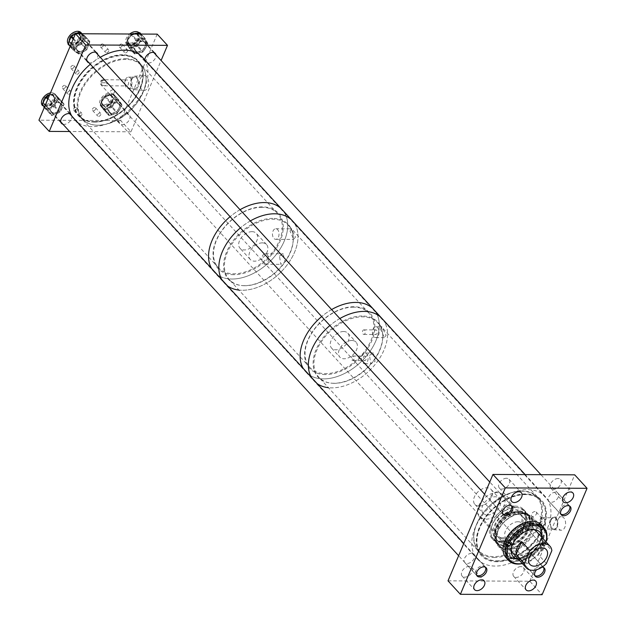 <?xml version="1.0" encoding="UTF-8"?>
<svg xmlns="http://www.w3.org/2000/svg" width="626" height="626" viewBox="0 0 626 626"><rect width="100%" height="100%" fill="white"/><g stroke="black" fill="none" stroke-linecap="round" stroke-linejoin="round"><path stroke-width="0.47" stroke-dasharray="3.13 2.35" d="M557.93 519.674A6.769 4.202 90.3 0 1 561.256 516.7A6.769 4.202 90.3 0 1 565.082 520.175A6.769 4.202 90.3 0 1 564.871 527.248A6.769 4.202 90.3 0 1 561.193 530.222A6.769 4.202 90.3 0 1 557.633 526.497A6.769 4.202 90.3 0 1 557.93 519.674M550.677 519.916A6.26 3.889 90.3 0 1 553.76 517.162A6.26 3.889 90.3 0 1 557.304 520.378A6.26 3.889 90.3 0 1 557.109 526.928A6.26 3.889 90.3 0 1 553.705 529.682A6.26 3.889 90.3 0 1 550.41 526.239A6.26 3.889 90.3 0 1 550.677 519.916M521.575 491.183A39.477 25.689 -42.5 0 1 538.689 524.048A39.477 25.689 -42.5 0 1 493.937 556.616A39.477 25.689 -42.5 0 1 477.888 521.419A39.477 25.689 -42.5 0 1 507.858 493.93A39.477 25.689 -42.5 0 1 521.575 491.183M494.039 557.508A40.119 26.104 137.5 0 0 533.822 534.432A40.119 26.104 137.5 0 0 537.656 497.146A40.119 26.104 137.5 0 0 522.131 491.011A40.119 26.104 137.5 0 0 508.195 493.804A40.119 26.104 137.5 0 0 477.732 521.74A40.119 26.104 137.5 0 0 478.514 551.373A40.119 26.104 137.5 0 0 494.039 557.508M520.816 566.608A6.518 4.241 137.5 0 0 514.353 570.356A6.518 4.241 137.5 0 0 513.735 576.413A6.518 4.241 137.5 0 0 516.254 577.407A6.518 4.241 137.5 0 0 522.718 573.659A6.518 4.241 137.5 0 0 523.336 567.602A6.518 4.241 137.5 0 0 520.816 566.608M469.257 566.358A6.518 4.241 137.5 0 0 462.794 570.106A6.518 4.241 137.5 0 0 462.176 576.163A6.518 4.241 137.5 0 0 464.695 577.156A6.518 4.241 137.5 0 0 471.159 573.408A6.518 4.241 137.5 0 0 471.777 567.352A6.518 4.241 137.5 0 0 469.257 566.358M555.559 492.177A6.096 3.967 137.5 0 0 549.511 495.682A6.096 3.967 137.5 0 0 548.932 501.356A6.096 3.967 137.5 0 0 551.287 502.287A6.096 3.967 137.5 0 0 557.336 498.781A6.096 3.967 137.5 0 0 557.915 493.108A6.096 3.967 137.5 0 0 555.559 492.177M558.032 478.514A6.518 4.241 137.5 0 0 551.569 482.263A6.518 4.241 137.5 0 0 550.943 488.319A6.518 4.241 137.5 0 0 553.47 489.313A6.518 4.241 137.5 0 0 559.926 485.565A6.518 4.241 137.5 0 0 560.552 479.508A6.518 4.241 137.5 0 0 558.032 478.514M497.412 491.895A6.096 3.967 137.5 0 0 491.363 495.409A6.096 3.967 137.5 0 0 490.784 501.074A6.096 3.967 137.5 0 0 493.139 502.005A6.096 3.967 137.5 0 0 499.188 498.499A6.096 3.967 137.5 0 0 499.767 492.826A6.096 3.967 137.5 0 0 497.412 491.895M506.473 478.264A6.518 4.241 137.5 0 0 500.01 482.012A6.518 4.241 137.5 0 0 499.384 488.069A6.518 4.241 137.5 0 0 501.911 489.062A6.518 4.241 137.5 0 0 508.367 485.314A6.518 4.241 137.5 0 0 508.993 479.258A6.518 4.241 137.5 0 0 506.473 478.264M471.433 553.384A6.096 3.967 137.5 0 0 465.392 556.897A6.096 3.967 137.5 0 0 464.805 562.563A6.096 3.967 137.5 0 0 467.168 563.494A6.096 3.967 137.5 0 0 473.217 559.988A6.096 3.967 137.5 0 0 473.796 554.315A6.096 3.967 137.5 0 0 471.433 553.384M542.069 567.14A6.096 3.967 137.5 0 0 541.936 567.133A6.096 3.967 137.5 0 0 536.693 569.683M529.58 553.666A6.096 3.967 137.5 0 0 523.539 557.171A6.096 3.967 137.5 0 0 522.953 562.844A6.096 3.967 137.5 0 0 525.316 563.776A6.096 3.967 137.5 0 0 531.364 560.262A6.096 3.967 137.5 0 0 531.943 554.597A6.096 3.967 137.5 0 0 529.58 553.666M531.216 523.555A21.425 13.944 137.5 0 0 509.971 535.872A21.425 13.944 137.5 0 0 507.929 555.786A21.425 13.944 137.5 0 0 516.215 559.057A21.425 13.944 137.5 0 0 537.46 546.733A21.425 13.944 137.5 0 0 539.502 526.826A21.425 13.944 137.5 0 0 531.216 523.555A21.425 13.944 -42.5 0 1 539.502 526.826A21.425 13.944 -42.5 0 1 537.46 546.733A21.425 13.944 -42.5 0 1 516.215 559.057A21.425 13.944 -42.5 0 1 507.929 555.786A21.425 13.944 -42.5 0 1 509.971 535.872A21.425 13.944 -42.5 0 1 531.216 523.555M515.253 506.144A21.425 13.944 137.5 0 0 494.008 518.469A21.425 13.944 137.5 0 0 491.966 538.383A21.425 13.944 137.5 0 0 500.252 541.654A21.425 13.944 137.5 0 0 521.497 529.33A21.425 13.944 137.5 0 0 523.547 509.423A21.425 13.944 137.5 0 0 515.253 506.144M497.318 561.084A40.119 26.104 137.5 0 0 537.1 538.008A40.119 26.104 137.5 0 0 540.927 500.722A40.119 26.104 137.5 0 0 525.41 494.587A40.119 26.104 137.5 0 0 485.62 517.663A40.119 26.104 137.5 0 0 481.793 554.949A40.119 26.104 137.5 0 0 497.318 561.084M538.47 523.093L539.033 523.203L542.006 520.222L542.155 518.492L540.528 518.242A5.642 3.506 90.3 0 1 541.999 517.725A5.642 3.506 90.3 0 1 545.082 520.722A5.642 3.506 90.3 0 1 544.87 526.529A5.642 3.506 90.3 0 1 541.944 529.009A5.642 3.506 90.3 0 1 538.47 523.093L540.95 525.793A3.02 1.964 -42.5 0 1 540.308 525.41A3.02 1.964 -42.5 0 1 540.41 522.898A3.02 1.964 -42.5 0 1 543 520.942L540.528 518.242M535.034 511.536A3.02 1.964 137.5 0 0 532.037 513.273A3.02 1.964 137.5 0 0 531.748 516.074A3.02 1.964 137.5 0 0 532.922 516.536A3.02 1.964 137.5 0 0 535.911 514.799A3.02 1.964 137.5 0 0 536.2 511.998A3.02 1.964 137.5 0 0 535.034 511.536M550.997 520.269A5.642 3.506 90.3 0 1 553.924 517.78A5.642 3.506 90.3 0 1 556.999 520.785A5.642 3.506 90.3 0 1 556.788 526.583A5.642 3.506 90.3 0 1 553.869 529.072A5.642 3.506 90.3 0 1 550.786 526.067A5.642 3.506 90.3 0 1 550.997 520.269M540.95 525.793L543 520.942M448.02 580.834L529.76 581.233L542.116 594.7M529.76 581.233L574.699 474.837M516.724 558.705A19.993 13.013 -42.5 0 1 509.76 555.677A19.993 13.013 -42.5 0 1 511.669 537.092A19.993 13.013 -42.5 0 1 531.497 525.59A19.993 13.013 -42.5 0 1 539.236 528.641A19.993 13.013 -42.5 0 1 541.654 535.84M519.29 560.685A19.993 13.013 -42.5 0 1 511.552 557.633A19.993 13.013 -42.5 0 1 513.461 539.049A19.993 13.013 -42.5 0 1 533.289 527.546A19.993 13.013 -42.5 0 1 541.028 530.605A19.993 13.013 -42.5 0 1 539.119 549.182A19.993 13.013 -42.5 0 1 519.29 560.685M541.85 537.335A18.146 11.808 -42.5 0 1 519.94 559.159A18.146 11.808 -42.5 0 1 518.195 559.026M513.179 556.655A18.146 11.808 -42.5 0 1 512.913 556.381A18.146 11.808 -42.5 0 1 514.65 539.518A18.146 11.808 -42.5 0 1 532.648 529.072A18.146 11.808 -42.5 0 1 539.667 531.85A18.146 11.808 -42.5 0 1 539.917 532.131M542.359 537.898A18.146 11.808 -42.5 0 1 520.449 559.714A18.146 11.808 -42.5 0 1 518.704 559.589M530.707 522.992A21.425 13.944 -42.5 0 1 538.994 526.27A21.425 13.944 -42.5 0 1 536.952 546.177A21.425 13.944 -42.5 0 1 515.707 558.502A21.425 13.944 -42.5 0 1 507.412 555.231A21.425 13.944 -42.5 0 1 509.462 535.316A21.425 13.944 -42.5 0 1 530.707 522.992M530.926 522.46A22.066 14.359 -42.5 0 1 539.463 525.832A22.066 14.359 -42.5 0 1 537.358 546.341A22.066 14.359 -42.5 0 1 515.48 559.034A22.066 14.359 -42.5 0 1 506.943 555.661A22.066 14.359 -42.5 0 1 509.048 535.152A22.066 14.359 -42.5 0 1 530.926 522.46M522.507 513.273A22.066 14.359 -42.5 0 1 531.044 516.646A22.066 14.359 -42.5 0 1 528.939 537.155A22.066 14.359 -42.5 0 1 507.052 549.847A22.066 14.359 -42.5 0 1 498.515 546.475A22.066 14.359 -42.5 0 1 498.085 530.175A22.066 14.359 -42.5 0 1 514.838 514.807A22.066 14.359 -42.5 0 1 522.507 513.273M521.951 513.445A21.425 13.944 -42.5 0 1 531.239 531.286A21.425 13.944 -42.5 0 1 506.95 548.955A21.425 13.944 -42.5 0 1 498.241 529.854A21.425 13.944 -42.5 0 1 514.509 514.94A21.425 13.944 -42.5 0 1 521.951 513.445M521.818 513.758A21.049 13.694 -42.5 0 1 529.964 516.982A21.049 13.694 -42.5 0 1 527.953 536.537A21.049 13.694 -42.5 0 1 507.083 548.642A21.049 13.694 -42.5 0 1 498.938 545.426A21.049 13.694 -42.5 0 1 500.949 525.871A21.049 13.694 -42.5 0 1 521.818 513.758M520.167 511.958A21.049 13.694 -42.5 0 1 528.305 515.175A21.049 13.694 -42.5 0 1 526.302 534.737A21.049 13.694 -42.5 0 1 505.425 546.842A21.049 13.694 -42.5 0 1 497.287 543.626A21.049 13.694 -42.5 0 1 499.29 524.064A21.049 13.694 -42.5 0 1 520.167 511.958M519.862 512.671A20.189 13.138 -42.5 0 1 527.679 515.754A20.189 13.138 -42.5 0 1 525.746 534.518A20.189 13.138 -42.5 0 1 505.73 546.13A20.189 13.138 -42.5 0 1 497.913 543.047A20.189 13.138 -42.5 0 1 499.845 524.283A20.189 13.138 -42.5 0 1 519.862 512.671M519.087 511.825A20.189 13.138 -42.5 0 1 526.904 514.908A20.189 13.138 -42.5 0 1 524.979 533.673A20.189 13.138 -42.5 0 1 504.955 545.285A20.189 13.138 -42.5 0 1 497.138 542.202A20.189 13.138 -42.5 0 1 499.071 523.438A20.189 13.138 -42.5 0 1 519.087 511.825M519.392 511.113A21.049 13.694 -42.5 0 1 527.53 514.329A21.049 13.694 -42.5 0 1 525.527 533.892A21.049 13.694 -42.5 0 1 504.65 545.997A21.049 13.694 -42.5 0 1 496.512 542.781A21.049 13.694 -42.5 0 1 498.515 523.219A21.049 13.694 -42.5 0 1 519.392 511.113M516.153 507.584A21.049 13.694 -42.5 0 1 517.686 507.67A21.049 13.694 -42.5 0 1 524.298 510.8A21.049 13.694 -42.5 0 1 522.287 530.363A21.049 13.694 -42.5 0 1 501.418 542.468A21.049 13.694 -42.5 0 1 493.272 539.252A21.049 13.694 -42.5 0 1 490.721 532.39A21.049 13.694 -42.5 0 1 516.153 507.584M515.433 507.498A20.462 13.318 -42.5 0 1 516.919 507.584A20.462 13.318 -42.5 0 1 523.946 525.339A20.462 13.318 -42.5 0 1 501.105 541.42A20.462 13.318 -42.5 0 1 490.706 531.623A20.462 13.318 -42.5 0 1 515.433 507.498M502.647 537.757A16.049 10.446 -42.5 0 1 496.441 535.308A16.049 10.446 -42.5 0 1 497.967 520.394A16.049 10.446 -42.5 0 1 513.883 511.16A16.049 10.446 -42.5 0 1 520.096 513.61A16.049 10.446 -42.5 0 1 518.563 528.524A16.049 10.446 -42.5 0 1 502.647 537.757M503.687 538.892A16.049 10.446 -42.5 0 1 497.474 536.435A16.049 10.446 -42.5 0 1 499.008 521.521A16.049 10.446 -42.5 0 1 514.924 512.295A16.049 10.446 -42.5 0 1 521.129 514.744A16.049 10.446 -42.5 0 1 519.596 529.659A16.049 10.446 -42.5 0 1 503.687 538.892M502.647 541.349A19.015 12.371 -42.5 0 1 495.291 538.438A19.015 12.371 -42.5 0 1 497.107 520.769A19.015 12.371 -42.5 0 1 515.957 509.838A19.015 12.371 -42.5 0 1 523.313 512.741A19.015 12.371 -42.5 0 1 521.497 530.41A19.015 12.371 -42.5 0 1 502.647 541.349M504.454 543.313A19.015 12.371 -42.5 0 1 497.099 540.41A19.015 12.371 -42.5 0 1 498.906 522.741A19.015 12.371 -42.5 0 1 517.765 511.802A19.015 12.371 -42.5 0 1 525.12 514.705A19.015 12.371 -42.5 0 1 523.305 532.374A19.015 12.371 -42.5 0 1 504.454 543.313M505.487 540.856A16.049 10.446 -42.5 0 1 499.282 538.407A16.049 10.446 -42.5 0 1 500.808 523.492A16.049 10.446 -42.5 0 1 516.724 514.259A16.049 10.446 -42.5 0 1 522.937 516.708A16.049 10.446 -42.5 0 1 521.403 531.623A16.049 10.446 -42.5 0 1 505.487 540.856M503.093 495.08A16.049 10.446 137.5 0 0 496.887 492.623A16.049 10.446 137.5 0 0 480.971 501.856A16.049 10.446 137.5 0 0 479.438 516.771A16.049 10.446 137.5 0 0 485.651 519.22A16.049 10.446 137.5 0 0 501.567 509.994A16.049 10.446 137.5 0 0 503.093 495.08L536.325 531.31A16.049 10.446 -42.5 0 1 534.792 546.224A16.049 10.446 -42.5 0 1 518.876 555.458A16.049 10.446 -42.5 0 1 512.671 553.008L499.282 538.407M511.223 550.59A16.049 10.446 -42.5 0 1 515.511 536.443A16.049 10.446 -42.5 0 1 530.112 528.86A16.049 10.446 -42.5 0 1 534.041 529.666M546.013 541.873A24.07 15.666 -42.5 0 1 545.645 542.953L544.589 541.811A24.07 15.666 -42.5 0 1 543.532 544.307L544.589 545.457A24.07 15.666 -42.5 0 1 544.503 545.629A24.07 15.666 -42.5 0 1 526.223 562.391A24.07 15.666 -42.5 0 1 522.358 563.564M541.459 525.034A24.07 15.666 -42.5 0 1 539.158 547.406A24.07 15.666 -42.5 0 1 515.284 561.256A24.07 15.666 -42.5 0 1 505.972 557.578M544.589 541.811L543.446 541.803L545.011 543.509A1.51 0.978 137.5 0 0 543.517 544.377A1.51 0.978 137.5 0 0 543.368 545.778A1.51 0.978 137.5 0 0 543.955 546.005L544.323 546.013A23.076 15.016 -42.5 0 1 544.26 546.122A23.076 15.016 -42.5 0 1 526.74 562.195A23.076 15.016 -42.5 0 1 522.272 563.47M544.323 546.013L544.589 545.457M545.011 543.509L545.645 542.953M545.927 541.78A23.076 15.016 -42.5 0 1 545.379 543.509M541.568 537.038A19.993 13.013 -42.5 0 1 517.913 558.728M543.532 544.307L542.39 544.299A1.51 0.978 -42.5 0 1 541.811 544.072A1.51 0.978 -42.5 0 1 541.952 542.672A1.51 0.978 -42.5 0 1 543.446 541.803M506.943 541.623L508.085 541.631A1.51 0.978 -42.5 0 1 508.672 541.866A1.51 0.978 -42.5 0 1 508.656 543.063M518.023 521.74A11.033 7.183 137.5 0 0 507.076 528.086A11.033 7.183 137.5 0 0 506.027 538.337A11.033 7.183 137.5 0 0 510.292 540.027A11.033 7.183 137.5 0 0 521.239 533.681A11.033 7.183 137.5 0 0 522.287 523.43A11.033 7.183 137.5 0 0 518.023 521.74M479.172 506.09A11.033 7.183 137.5 0 0 490.111 499.744A11.033 7.183 137.5 0 0 491.167 489.485A11.033 7.183 137.5 0 0 486.895 487.803A11.033 7.183 137.5 0 0 475.956 494.149A11.033 7.183 137.5 0 0 474.899 504.399A11.033 7.183 137.5 0 0 479.172 506.09M487.404 515.065A11.033 7.183 137.5 0 0 498.351 508.719A11.033 7.183 137.5 0 0 499.399 498.468A11.033 7.183 137.5 0 0 495.127 496.778A11.033 7.183 137.5 0 0 484.188 503.124A11.033 7.183 137.5 0 0 483.139 513.383A11.033 7.183 137.5 0 0 487.404 515.065M546.412 563.51L538.172 554.534C541.701 549.855 543.509 545.559 543.611 541.654L551.85 550.637M538.172 554.534L543.611 541.654M363.565 357.07A2.293 1.424 90.3 0 1 364.755 356.061A2.293 1.424 90.3 0 1 366.007 357.282A2.293 1.424 90.3 0 1 365.92 359.637A2.293 1.424 90.3 0 1 364.731 360.646A2.293 1.424 90.3 0 1 363.479 359.426A2.293 1.424 90.3 0 1 363.565 357.07M351.655 357.008A2.293 1.424 90.3 0 1 352.837 355.998A2.293 1.424 90.3 0 1 354.089 357.219A2.293 1.424 90.3 0 1 354.003 359.574A2.293 1.424 90.3 0 1 352.814 360.584A2.293 1.424 90.3 0 1 351.569 359.363A2.293 1.424 90.3 0 1 351.655 357.008M369.504 355.365L373.386 352.986L375.052 361.413L370.756 363.792L369.504 355.365M361.969 355.325A5.407 3.357 90.3 0 1 364.77 352.947A5.407 3.357 90.3 0 1 367.72 355.818A5.407 3.357 90.3 0 1 367.517 361.374A5.407 3.357 90.3 0 1 364.715 363.761A5.407 3.357 90.3 0 1 361.765 360.881A5.407 3.357 90.3 0 1 361.969 355.325M374.614 330.919A2.293 1.424 90.3 0 1 375.803 329.91A2.293 1.424 90.3 0 1 377.055 331.131A2.293 1.424 90.3 0 1 376.969 333.486A2.293 1.424 90.3 0 1 375.78 334.495A2.293 1.424 90.3 0 1 374.528 333.275A2.293 1.424 90.3 0 1 374.614 330.919M362.697 330.864A2.293 1.424 90.3 0 1 363.886 329.855A2.293 1.424 90.3 0 1 365.138 331.068A2.293 1.424 90.3 0 1 365.052 333.423A2.293 1.424 90.3 0 1 363.863 334.433A2.293 1.424 90.3 0 1 362.61 333.22A2.293 1.424 90.3 0 1 362.697 330.864M380.553 329.213L381.86 326.819L386.101 335.262L384.38 337.649L380.553 329.213M373.018 329.174A5.407 3.357 90.3 0 1 375.819 326.795A5.407 3.357 90.3 0 1 378.769 329.667A5.407 3.357 90.3 0 1 378.566 335.231A5.407 3.357 90.3 0 1 375.764 337.61A5.407 3.357 90.3 0 1 372.814 334.73A5.407 3.357 90.3 0 1 373.018 329.174M351.812 340.497A11.033 7.183 137.5 0 0 340.865 346.843A11.033 7.183 137.5 0 0 339.816 357.094A11.033 7.183 137.5 0 0 344.081 358.776A11.033 7.183 137.5 0 0 355.028 352.43A11.033 7.183 137.5 0 0 356.077 342.179A11.033 7.183 137.5 0 0 351.812 340.497M343.572 331.514A11.033 7.183 137.5 0 0 332.633 337.86A11.033 7.183 137.5 0 0 331.584 348.111A11.033 7.183 137.5 0 0 335.849 349.801A11.033 7.183 137.5 0 0 346.788 343.455A11.033 7.183 137.5 0 0 347.845 333.196A11.033 7.183 137.5 0 0 343.572 331.514M323.564 378.894A46.136 30.025 137.5 0 0 369.317 352.352A46.136 30.025 137.5 0 0 373.714 309.471A46.136 30.025 137.5 0 1 369.317 352.352A46.136 30.025 137.5 0 1 323.564 378.894A46.136 30.025 137.5 0 1 305.707 371.836A46.136 30.025 137.5 0 0 323.564 378.894M227.668 286.035A46.136 30.025 137.5 0 1 224.429 283.202A46.136 30.025 137.5 0 1 221.886 279.736A46.136 30.025 137.5 0 0 224.429 283.202L305.707 371.836A46.136 30.025 137.5 0 1 303.164 368.37A46.136 30.025 137.5 0 0 305.707 371.836L313.947 380.819A46.136 30.025 137.5 0 1 311.404 377.353A46.136 30.025 137.5 0 0 313.947 380.819A46.136 30.025 137.5 0 0 331.796 387.87A46.136 30.025 137.5 0 0 377.548 361.335A46.136 30.025 137.5 0 0 381.946 318.454A46.136 30.025 137.5 0 1 377.548 361.335A46.136 30.025 137.5 0 1 331.796 387.87A46.136 30.025 137.5 0 1 328.4 387.682M331.608 309.573A46.136 30.025 137.5 0 0 321.67 316.545A46.136 30.025 137.5 0 1 331.608 309.573M339.84 318.556A46.136 30.025 137.5 0 0 329.91 325.528A46.136 30.025 137.5 0 1 339.84 318.556M477.356 559.018A46.136 30.025 137.5 0 0 495.213 566.068A46.136 30.025 137.5 0 0 540.966 539.534A46.136 30.025 137.5 0 0 545.363 496.653A46.136 30.025 137.5 0 0 527.515 489.602A46.136 30.025 137.5 0 0 481.762 516.137A46.136 30.025 137.5 0 0 477.356 559.018L313.947 380.819A46.136 30.025 137.5 0 0 317.179 383.652M279.486 256.097L283.226 253.773L284.916 262.02L280.784 264.352L279.486 256.097M267.936 261.942A5.298 3.287 -89.7 0 0 268.131 256.503A5.298 3.287 -89.7 0 0 265.244 253.686A5.298 3.287 -89.7 0 0 262.497 256.018A5.298 3.287 -89.7 0 0 262.302 261.457A5.298 3.287 -89.7 0 0 265.189 264.274A5.298 3.287 -89.7 0 0 267.936 261.942M290.018 231.15L291.372 228.811L295.456 237.074L293.711 239.414L290.018 231.15M278.476 236.996A5.298 3.287 -89.7 0 0 278.672 231.55A5.298 3.287 -89.7 0 0 275.784 228.733A5.298 3.287 -89.7 0 0 273.038 231.064A5.298 3.287 -89.7 0 0 272.842 236.511A5.298 3.287 -89.7 0 0 275.73 239.328A5.298 3.287 -89.7 0 0 278.476 236.996M252.004 231.659A11.033 7.183 137.5 0 0 241.057 238.005A11.033 7.183 137.5 0 0 240.008 248.256A11.033 7.183 137.5 0 0 244.273 249.946A11.033 7.183 137.5 0 0 255.22 243.592A11.033 7.183 137.5 0 0 256.269 233.341A11.033 7.183 137.5 0 0 252.004 231.659M262.294 242.88A11.033 7.183 137.5 0 0 251.355 249.226A11.033 7.183 137.5 0 0 250.298 259.477A11.033 7.183 137.5 0 0 254.571 261.167A11.033 7.183 137.5 0 0 265.51 254.821A11.033 7.183 137.5 0 0 266.566 244.57A11.033 7.183 137.5 0 0 262.294 242.88M71.818 116.1A46.136 30.025 137.5 0 0 74.361 119.566L214.139 271.981A46.136 30.025 137.5 0 0 231.988 279.032A46.136 30.025 137.5 0 1 214.139 271.981A46.136 30.025 137.5 0 1 211.596 268.515A46.136 30.025 137.5 0 0 214.139 271.981L224.429 283.202A46.136 30.025 137.5 0 0 242.278 290.261A46.136 30.025 137.5 0 0 288.03 263.718A46.136 30.025 137.5 0 0 292.436 220.845A46.136 30.025 137.5 0 1 288.03 263.718A46.136 30.025 137.5 0 1 242.278 290.261A46.136 30.025 137.5 0 1 238.882 290.065M231.988 279.032A46.136 30.025 137.5 0 0 277.741 252.497A46.136 30.025 137.5 0 0 282.138 209.616A46.136 30.025 137.5 0 1 277.741 252.497A46.136 30.025 137.5 0 1 231.988 279.032M250.33 220.939A46.136 30.025 137.5 0 0 240.392 227.919A46.136 30.025 137.5 0 1 250.33 220.939M240.032 209.718A46.136 30.025 137.5 0 0 230.102 216.69A46.136 30.025 137.5 0 1 240.032 209.718M105.591 82.788L100.849 82.749A3.02 1.964 137.5 0 0 100.849 82.765L105.591 82.773A3.02 1.964 137.5 0 0 105.591 82.773L100.856 82.749A3.02 1.964 137.5 0 0 100.997 84.807A3.02 1.964 137.5 0 0 102.163 85.269A3.02 1.87 90.3 0 1 101.67 81.083A3.02 1.87 90.3 0 1 103.235 79.752A3.02 1.87 90.3 0 1 104.276 80.269L106.334 81.701L107.132 84.471L104.519 85.793L102.163 85.269M125.145 81.192A3.02 1.87 90.3 0 1 126.71 79.862A3.02 1.87 90.3 0 1 128.353 81.474A3.02 1.87 90.3 0 1 128.244 84.573A3.02 1.87 90.3 0 1 126.679 85.903A3.02 1.87 90.3 0 1 125.036 84.291A3.02 1.87 90.3 0 1 125.145 81.192M125.419 79.666A5.759 3.576 90.3 0 1 128.4 77.131A5.759 3.576 90.3 0 1 131.546 80.198A5.759 3.576 90.3 0 1 131.335 86.114A5.759 3.576 90.3 0 1 128.346 88.649A5.759 3.576 90.3 0 1 125.208 85.59A5.759 3.576 90.3 0 1 125.419 79.666M131.71 79.698A5.759 3.576 90.3 0 1 134.692 77.162A5.759 3.576 90.3 0 1 137.837 80.222A5.759 3.576 90.3 0 1 137.618 86.145A5.759 3.576 90.3 0 1 134.637 88.681A5.759 3.576 90.3 0 1 131.491 85.613A5.759 3.576 90.3 0 1 131.71 79.698M140.247 78.782A7.481 4.648 90.3 0 1 143.886 75.496A7.481 4.648 90.3 0 1 148.151 79.291A7.481 4.648 90.3 0 1 147.932 87.155A7.481 4.648 90.3 0 1 143.816 90.441A7.481 4.648 90.3 0 1 139.919 86.294A7.481 4.648 90.3 0 1 140.247 78.782M131.225 79.173A6.698 4.163 90.3 0 1 134.48 76.231A6.698 4.163 90.3 0 1 138.299 79.635A6.698 4.163 90.3 0 1 138.103 86.67A6.698 4.163 90.3 0 1 134.418 89.604A6.698 4.163 90.3 0 1 130.928 85.903A6.698 4.163 90.3 0 1 131.225 79.173M126.734 113.869A6.518 4.241 137.5 0 0 120.27 117.618A6.518 4.241 137.5 0 0 119.652 123.666A6.518 4.241 137.5 0 0 122.172 124.668A6.518 4.241 137.5 0 0 128.635 120.92A6.518 4.241 137.5 0 0 129.253 114.863A6.518 4.241 137.5 0 0 126.734 113.869M116.444 102.641A6.518 4.241 137.5 0 0 109.98 106.389A6.518 4.241 137.5 0 0 109.354 112.445A6.518 4.241 137.5 0 0 111.882 113.439A6.518 4.241 137.5 0 0 118.337 109.691A6.518 4.241 137.5 0 0 118.963 103.634A6.518 4.241 137.5 0 0 116.444 102.641M99.87 113.063A2.003 1.307 137.5 0 0 97.883 114.222A2.003 1.307 137.5 0 0 97.687 116.084A2.003 1.307 137.5 0 0 98.47 116.389A2.003 1.307 137.5 0 0 100.457 115.239A2.003 1.307 137.5 0 0 100.645 113.376A2.003 1.307 137.5 0 0 99.87 113.063M94.722 107.453A2.003 1.307 137.5 0 0 92.734 108.611A2.003 1.307 137.5 0 0 92.546 110.473A2.003 1.307 137.5 0 0 93.321 110.779A2.003 1.307 137.5 0 0 95.308 109.628A2.003 1.307 137.5 0 0 95.504 107.758A2.003 1.307 137.5 0 0 94.722 107.453M81.012 112.977A2.003 1.307 137.5 0 0 79.017 114.128A2.003 1.307 137.5 0 0 78.829 115.99A2.003 1.307 137.5 0 0 79.604 116.303A2.003 1.307 137.5 0 0 81.591 115.145A2.003 1.307 137.5 0 0 81.787 113.283A2.003 1.307 137.5 0 0 81.012 112.977M75.863 107.367A2.003 1.307 137.5 0 0 73.876 108.517A2.003 1.307 137.5 0 0 73.68 110.379A2.003 1.307 137.5 0 0 74.455 110.685A2.003 1.307 137.5 0 0 76.45 109.534A2.003 1.307 137.5 0 0 76.638 107.672A2.003 1.307 137.5 0 0 75.863 107.367M69.838 90.934A2.003 1.307 137.5 0 0 67.851 92.092A2.003 1.307 137.5 0 0 67.663 93.955A2.003 1.307 137.5 0 0 68.437 94.26A2.003 1.307 137.5 0 0 70.425 93.11A2.003 1.307 137.5 0 0 70.621 91.247A2.003 1.307 137.5 0 0 69.838 90.934M64.697 85.324A2.003 1.307 137.5 0 0 62.702 86.482A2.003 1.307 137.5 0 0 62.514 88.344A2.003 1.307 137.5 0 0 63.289 88.649A2.003 1.307 137.5 0 0 65.276 87.499A2.003 1.307 137.5 0 0 65.472 85.629A2.003 1.307 137.5 0 0 64.697 85.324M78.266 70.988A2.003 1.307 137.5 0 0 76.278 72.139A2.003 1.307 137.5 0 0 76.09 74.009A2.003 1.307 137.5 0 0 76.865 74.314A2.003 1.307 137.5 0 0 78.853 73.156A2.003 1.307 137.5 0 0 79.048 71.294A2.003 1.307 137.5 0 0 78.266 70.988M73.125 65.378A2.003 1.307 137.5 0 0 71.129 66.528A2.003 1.307 137.5 0 0 70.941 68.391A2.003 1.307 137.5 0 0 71.716 68.703A2.003 1.307 137.5 0 0 73.704 67.545A2.003 1.307 137.5 0 0 73.899 65.683A2.003 1.307 137.5 0 0 73.125 65.378M107.829 49.477A2.003 1.307 137.5 0 0 105.841 50.628A2.003 1.307 137.5 0 0 105.653 52.49A2.003 1.307 137.5 0 0 106.428 52.803A2.003 1.307 137.5 0 0 108.415 51.645A2.003 1.307 137.5 0 0 108.611 49.783A2.003 1.307 137.5 0 0 107.829 49.477M102.687 43.867A2.003 1.307 137.5 0 0 100.7 45.017A2.003 1.307 137.5 0 0 100.504 46.88A2.003 1.307 137.5 0 0 101.279 47.185A2.003 1.307 137.5 0 0 103.267 46.034A2.003 1.307 137.5 0 0 103.462 44.172A2.003 1.307 137.5 0 0 102.687 43.867M126.695 49.564A2.003 1.307 137.5 0 0 124.707 50.722A2.003 1.307 137.5 0 0 124.511 52.584A2.003 1.307 137.5 0 0 125.294 52.889A2.003 1.307 137.5 0 0 127.281 51.739A2.003 1.307 137.5 0 0 127.469 49.877A2.003 1.307 137.5 0 0 126.695 49.564M121.546 43.953A2.003 1.307 137.5 0 0 119.558 45.111A2.003 1.307 137.5 0 0 119.37 46.973A2.003 1.307 137.5 0 0 120.145 47.279A2.003 1.307 137.5 0 0 122.133 46.128A2.003 1.307 137.5 0 0 122.328 44.258A2.003 1.307 137.5 0 0 121.546 43.953M144.833 59.893A6.518 4.241 137.5 0 0 145.623 62.185A6.518 4.241 137.5 0 0 148.143 63.179A6.518 4.241 137.5 0 0 153.8 60.401A6.518 4.241 137.5 0 0 155.96 54.908M142.415 41.152A6.518 4.241 137.5 0 0 135.952 44.9A6.518 4.241 137.5 0 0 135.333 50.956A6.518 4.241 137.5 0 0 137.853 51.95A6.518 4.241 137.5 0 0 144.316 48.202A6.518 4.241 137.5 0 0 144.935 42.153A6.518 4.241 137.5 0 0 142.415 41.152M88.939 62.764A6.518 4.241 137.5 0 0 89.995 62.897A6.518 4.241 137.5 0 0 95.653 60.119A6.518 4.241 137.5 0 0 97.812 54.626M84.267 40.87A6.518 4.241 137.5 0 0 77.804 44.618A6.518 4.241 137.5 0 0 77.186 50.675A6.518 4.241 137.5 0 0 79.705 51.668A6.518 4.241 137.5 0 0 86.169 47.928A6.518 4.241 137.5 0 0 86.787 41.872A6.518 4.241 137.5 0 0 84.267 40.87M62.968 124.253A6.518 4.241 137.5 0 0 64.024 124.386A6.518 4.241 137.5 0 0 70.488 120.638A6.518 4.241 137.5 0 0 71.106 114.581A6.518 4.241 137.5 0 0 70.957 114.425M58.296 102.359A6.518 4.241 137.5 0 0 51.833 106.107A6.518 4.241 137.5 0 0 51.207 112.164A6.518 4.241 137.5 0 0 53.734 113.157A6.518 4.241 137.5 0 0 60.19 109.409A6.518 4.241 137.5 0 0 60.816 103.36A6.518 4.241 137.5 0 0 58.296 102.359M98.071 125.231A39.72 25.846 137.5 0 0 146.046 79.846A39.72 25.846 137.5 0 0 125.881 59.4A39.72 25.846 137.5 0 0 81.184 91.388A39.72 25.846 137.5 0 0 96.607 125.184A39.72 25.846 137.5 0 0 98.071 125.231M125.685 58.711A40.119 26.104 -42.5 0 1 141.21 64.838A40.119 26.104 -42.5 0 1 146.061 79.361A40.119 26.104 -42.5 0 1 97.601 125.208A40.119 26.104 -42.5 0 1 96.122 125.161A40.119 26.104 -42.5 0 1 82.076 119.073A40.119 26.104 -42.5 0 1 85.903 81.787A40.119 26.104 -42.5 0 1 125.685 58.711M94.323 121.632A40.119 26.104 137.5 0 0 134.105 98.548A40.119 26.104 137.5 0 0 137.931 61.27A40.119 26.104 137.5 0 0 122.414 55.135A40.119 26.104 137.5 0 0 82.624 78.211A40.119 26.104 137.5 0 0 78.798 115.497A40.119 26.104 137.5 0 0 94.323 121.632M113.032 89.815A3.02 1.964 137.5 0 0 110.035 91.552A3.02 1.964 137.5 0 0 109.746 94.354A3.02 1.964 137.5 0 0 110.919 94.816A3.02 1.964 137.5 0 0 113.909 93.078A3.02 1.964 137.5 0 0 114.198 90.277A3.02 1.964 137.5 0 0 113.032 89.815M157.196 34.133L120.685 120.575L130.975 131.804L161.093 60.511M130.975 131.804L69.619 131.507M120.685 120.575L38.945 120.184M50.471 92.891A8.506 5.532 -42.5 0 1 55.01 94.08A8.506 5.532 -42.5 0 1 52.427 103.963A8.506 5.532 -42.5 0 1 42.474 105.583M53.672 106.999L54.392 106.717L59.454 112.234L51.825 115.254L46.347 108.674L47.067 108.384L47.482 109.44L50.166 107.774L53.672 106.999L53.257 105.943L53.977 105.661L54.392 106.717A0.806 0.524 137.5 0 0 54.986 106.177L53.977 105.661L54.337 104.965L55.346 105.481L56.465 102.061L54.337 104.965A8.506 5.532 -42.5 0 1 53.813 105.473A8.506 5.532 -42.5 0 1 53.257 105.943L50.166 107.774L47.067 108.384A8.506 5.532 -42.5 0 1 45.98 108.267L43.82 107.054L42.858 104.761A8.506 5.532 -42.5 0 1 42.85 103.658L42.49 104.354A0.806 0.61 -41.7 0 0 42.255 104.675M45.643 97.992L45.909 97.711A8.506 5.532 -42.5 0 1 46.441 97.21A8.506 5.532 -42.5 0 1 46.989 96.733L47.302 96.49M46.394 97.186A6.596 4.296 -42.5 0 1 54.118 95.934A6.596 4.296 -42.5 0 1 52.114 103.595A6.596 4.296 -42.5 0 1 44.391 104.847A6.596 4.296 -42.5 0 1 46.394 97.186M45.886 96.631A6.596 4.296 -42.5 0 1 53.601 95.371A6.596 4.296 -42.5 0 1 51.598 103.032A6.596 4.296 -42.5 0 1 43.883 104.292A6.596 4.296 -42.5 0 1 45.886 96.631M46.614 97.429A6.096 3.967 -42.5 0 1 53.75 96.271A6.096 3.967 -42.5 0 1 51.895 103.353A6.096 3.967 -42.5 0 1 44.759 104.511A6.096 3.967 -42.5 0 1 46.614 97.429M53.367 104.8A6.096 3.967 -42.5 0 1 60.503 103.642A6.096 3.967 -42.5 0 1 58.656 110.724A6.096 3.967 -42.5 0 1 51.52 111.882A6.096 3.967 -42.5 0 1 53.367 104.8M49.517 95.152L53.179 94.291A8.506 5.532 -42.5 0 1 54.266 94.416L56.426 95.629L55.276 94.323A0.806 0.61 -41.7 0 0 54.266 94.416L54.024 93.712L49.415 95.402M58.414 99.534L58.766 98.845A0.806 0.524 137.5 0 0 58.766 98.235A0.806 0.61 138.3 0 0 57.756 98.329L57.396 97.914A8.506 5.532 -42.5 0 1 57.396 99.018L56.465 102.061L58.414 99.534L57.396 99.018L57.756 98.329L63.829 104.362L54.313 93.853A0.806 0.524 137.5 0 1 54.908 93.916L63.829 103.759L56.426 95.629L57.396 97.914A0.806 0.61 138.3 0 1 58.398 97.828M45.8 109.253L43.828 107.062L45.8 109.253A0.806 0.61 138.3 0 1 45.98 108.267L46.347 108.674A0.806 0.61 -41.7 0 0 46.16 109.652L44.297 107.508M55.01 94.08L56.426 95.629M47.107 96.435L45.909 97.711M42.49 104.354L42.858 104.761A0.806 0.61 -41.7 0 0 42.662 105.739M55.276 94.323L54.908 93.916A0.806 0.61 138.3 0 0 53.906 94.01L53.586 94.135M44.469 107.101L48.374 110.771L52.154 103.439L51.739 102.382L59.376 99.37A0.806 0.524 -42.5 0 1 59.971 99.44L59.971 99.44A0.806 0.61 138.3 0 1 59.791 100.426L52.154 103.439L47.787 99.26M55.346 105.481L54.986 106.177L59.869 112.077L63.649 104.745A0.806 0.61 138.3 0 0 63.829 103.759A0.806 0.524 -42.5 0 1 63.829 104.362L60.049 111.702A0.806 0.524 -42.5 0 1 59.454 112.234L52.232 115.09A0.806 0.61 138.3 0 1 51.222 115.184A0.806 0.524 -42.5 0 1 51.222 115.184L46.167 109.667A0.806 0.524 137.5 0 0 46.762 109.73L47.482 109.44M51.684 94.432L54.024 93.712A0.806 0.806 0 0 1 54.908 93.916L59.971 99.44A0.806 0.806 0 0 0 59.971 99.44L63.829 103.759A0.806 0.806 0 0 1 63.946 104.667L60.166 111.999A0.806 0.806 0 0 1 59.752 112.375L52.114 115.387A0.806 0.806 0 0 1 51.23 115.184A0.806 0.524 -42.5 0 0 51.825 115.254L52.232 115.09L48.374 110.771A0.806 0.61 138.3 0 1 47.373 110.865A0.806 0.524 -42.5 0 1 47.365 110.254L51.144 102.922A0.806 0.524 -42.5 0 1 51.739 102.382L48.124 98.446M80.981 32.591A8.506 5.532 -42.5 0 1 80.277 40.354A8.506 5.532 -42.5 0 1 72.029 45.385A8.506 5.532 -42.5 0 1 68.445 44.094A8.506 5.532 -42.5 0 1 68.242 43.851M70.378 46.089L68.993 44.11A0.806 0.603 -54.1 0 0 68.868 45.15L72.718 47.928A0.806 0.603 125.9 0 1 72.843 46.895L73.289 47.216A0.806 0.603 -54.1 0 0 73.164 48.257A0.806 0.524 137.5 0 0 73.805 48.225L73.289 47.216L74.009 46.848L74.517 47.858L77.17 45.815L74.009 46.848A8.506 5.532 -42.5 0 1 73.414 46.895A8.506 5.532 -42.5 0 1 72.843 46.895L69.83 45.596M68.868 45.15L68.422 44.822A0.806 0.603 -54.1 0 1 68.547 43.789L68.993 44.11A8.506 5.532 -42.5 0 1 68.813 43.092L68.797 42.881M70.785 37.497L71.082 37.114A8.506 5.532 -42.5 0 1 72.068 36.05L72.28 35.846M79.134 32.294A0.806 0.603 -54.1 0 0 78.899 32.489L78.187 32.857A8.506 5.532 -42.5 0 1 78.782 32.81A8.506 5.532 -42.5 0 1 79.353 32.81L81.122 33.217M77.311 33.444A6.596 4.296 -42.5 0 1 80.089 34.446A6.596 4.296 -42.5 0 1 79.541 40.463A6.596 4.296 -42.5 0 1 73.148 44.368A6.596 4.296 -42.5 0 1 70.37 43.358A6.596 4.296 -42.5 0 1 70.918 37.349A6.596 4.296 -42.5 0 1 77.311 33.444M76.795 32.881A6.596 4.296 -42.5 0 1 79.572 33.882A6.596 4.296 -42.5 0 1 79.025 39.9A6.596 4.296 -42.5 0 1 72.632 43.804A6.596 4.296 -42.5 0 1 69.854 42.803A6.596 4.296 -42.5 0 1 70.402 36.785A6.596 4.296 -42.5 0 1 76.795 32.881M77.154 33.851A6.096 3.967 -42.5 0 1 79.721 34.782A6.096 3.967 -42.5 0 1 79.212 40.346A6.096 3.967 -42.5 0 1 73.305 43.953A6.096 3.967 -42.5 0 1 70.73 43.03A6.096 3.967 -42.5 0 1 71.239 37.466A6.096 3.967 -42.5 0 1 77.154 33.851M83.907 41.222A6.096 3.967 -42.5 0 1 86.482 42.153A6.096 3.967 -42.5 0 1 85.973 47.709A6.096 3.967 -42.5 0 1 80.065 51.324A6.096 3.967 -42.5 0 1 77.491 50.393A6.096 3.967 -42.5 0 1 78 44.829A6.096 3.967 -42.5 0 1 83.907 41.222M84.432 37.036L84.698 36.339L83.203 35.596A8.506 5.532 -42.5 0 1 83.383 36.613L82.882 39.571L84.432 37.036L83.383 36.613L83.649 35.917A0.806 0.603 125.9 0 1 84.533 35.713L84.533 35.713A0.806 0.603 125.9 0 1 84.596 35.776L81.818 33.616L83.203 35.596A0.806 0.603 125.9 0 1 84.08 35.392L84.08 35.392A0.806 0.603 125.9 0 1 84.15 35.455M72.718 47.928L78.227 53.781A0.806 0.603 -54.1 0 0 78.297 53.836A0.806 0.806 0 0 0 79.142 53.899L86.419 49.814A0.806 0.524 -42.5 0 0 86.959 49.227L89.878 42.177A0.806 0.806 0 0 0 89.714 41.347A0.806 0.524 -42.5 0 1 89.768 41.864L89.534 42.341L84.792 38.906A0.806 0.603 -54.1 0 0 84.917 37.873L89.667 41.3A0.806 0.524 -42.5 0 1 89.714 41.347L84.651 35.823A0.806 0.524 137.5 0 1 84.698 36.339L89.768 41.864L86.959 49.227L81.896 43.71L80.84 43.28L81.106 42.584L82.162 43.014L82.882 39.571L81.106 42.584A8.506 5.532 -42.5 0 1 80.128 43.656L77.17 45.815L80.644 44.665L80.128 43.656L80.84 43.28L86.693 49.97L89.534 42.341A0.806 0.603 -54.1 0 0 89.667 41.3L84.596 35.776A0.806 0.524 137.5 0 1 84.651 35.823A0.806 0.806 0 0 0 84.533 35.713L81.975 33.734M80.151 32.56A0.806 0.603 -54.1 0 0 79.353 32.81L78.899 32.489M72.068 36.05L71.035 37.122M68.743 43.092L68.5 43.789M73.516 38.335L77.241 42.842L84.792 38.906L80.488 33.765M79.142 53.899L87.069 49.54A0.806 0.806 0 0 1 86.693 49.97L79.142 53.899M74.517 47.858L73.805 48.225L78.868 53.75A0.806 0.524 -42.5 0 1 78.227 53.781L73.485 50.346A0.806 0.603 -54.1 0 0 73.555 50.409L78.297 53.836A0.806 0.603 -54.1 0 0 79.181 53.64L73.383 49.783L76.184 42.419L73.179 39.141M70.167 46.277L73.383 49.783A0.806 0.524 -42.5 0 0 73.43 50.299L70.034 46.59L73.485 50.346A0.806 0.524 -42.5 0 1 73.43 50.299A0.806 0.806 0 0 0 73.555 50.409L73.555 50.409A0.806 0.603 -54.1 0 0 74.431 50.205L77.241 42.842L76.184 42.419A0.806 0.524 -42.5 0 1 76.724 41.832L84.275 37.896A0.806 0.524 -42.5 0 1 84.917 37.873L81.153 33.765M139.003 32.74A8.506 5.532 -42.5 0 1 139.129 32.873A8.506 5.532 -42.5 0 1 137.657 41.621A8.506 5.532 -42.5 0 1 128.291 45.432A8.506 5.532 -42.5 0 1 126.593 44.376A8.506 5.532 -42.5 0 1 129.754 34M127.446 45.127L128.979 47.686A0.806 0.603 152 0 1 129.206 46.762L129.472 47.255A0.806 0.603 -28 0 0 129.238 48.179A0.806 0.524 137.5 0 0 129.778 48.343L129.472 47.255L130.185 47.075L130.49 48.163L133.135 46.942L130.185 47.075A8.506 5.532 -42.5 0 1 129.676 46.942A8.506 5.532 -42.5 0 1 129.206 46.762L127.571 45.338L126.663 43.366A0.806 0.603 -28 0 0 126.734 43.46L127.446 45.127L126.961 42.545A8.506 5.532 -42.5 0 1 127.148 41.379L128.549 38.319L131.022 35.604A8.506 5.532 -42.5 0 1 132.188 34.743L133.479 34.015M138.049 33.147L138.307 33.194A8.506 5.532 -42.5 0 1 138.815 33.319A8.506 5.532 -42.5 0 1 139.285 33.499L141.046 35.142L140.334 33.483A0.806 0.603 -28 0 0 139.285 33.499L139.035 32.943M136.922 33.906A6.596 4.296 -42.5 0 1 138.236 34.727A6.596 4.296 -42.5 0 1 137.094 41.504A6.596 4.296 -42.5 0 1 129.832 44.469A6.596 4.296 -42.5 0 1 128.518 43.64A6.596 4.296 -42.5 0 1 129.66 36.864A6.596 4.296 -42.5 0 1 136.922 33.906M136.405 33.342A6.596 4.296 -42.5 0 1 137.72 34.164A6.596 4.296 -42.5 0 1 136.578 40.948A6.596 4.296 -42.5 0 1 129.316 43.906A6.596 4.296 -42.5 0 1 128.001 43.084A6.596 4.296 -42.5 0 1 129.144 36.3A6.596 4.296 -42.5 0 1 136.405 33.342M136.648 34.305A6.096 3.967 -42.5 0 1 137.869 35.064A6.096 3.967 -42.5 0 1 136.812 41.332A6.096 3.967 -42.5 0 1 130.098 44.07A6.096 3.967 -42.5 0 1 128.886 43.304A6.096 3.967 -42.5 0 1 129.942 37.036A6.096 3.967 -42.5 0 1 136.648 34.305M143.409 41.668A6.096 3.967 -42.5 0 1 144.629 42.435A6.096 3.967 -42.5 0 1 143.573 48.703A6.096 3.967 -42.5 0 1 136.859 51.434A6.096 3.967 -42.5 0 1 135.639 50.675A6.096 3.967 -42.5 0 1 136.695 44.407A6.096 3.967 -42.5 0 1 143.409 41.668M142.29 39.508L142.736 38.835L141.531 37.724A8.506 5.532 -42.5 0 1 141.335 38.89L139.942 41.95L142.29 39.508L141.335 38.89L141.789 38.217A0.806 0.603 152 0 1 142.845 38.194L141.046 35.142L141.531 37.724A0.806 0.603 152 0 1 142.579 37.701M136.609 46.614L137.321 46.426A0.806 0.524 137.5 0 0 137.963 45.956L137.016 45.338L137.47 44.665A8.506 5.532 -42.5 0 1 136.304 45.518L133.135 46.942L136.609 46.614L136.304 45.518L137.016 45.338L137.321 46.426L142.689 52.083L147.681 44.634A0.806 0.603 -28 0 0 147.979 43.812L147.979 43.812A0.806 0.603 -28 0 0 147.908 43.718L142.845 38.194A0.806 0.524 137.5 0 1 142.736 38.835L147.806 44.36L143.025 51.481L137.963 45.956L139.942 41.95L137.47 44.665L138.416 45.283M134.097 34.023L131.476 34.931L131.992 34.735L137.055 40.26L144.606 38.343L140.67 34.054M129.95 36.598L131.476 34.931L128.549 38.319L126.702 42.052A0.806 0.603 -28 0 0 126.405 42.873L126.405 42.873A0.806 0.603 -28 0 0 126.468 42.967L126.734 43.46M140.334 33.483L140.075 32.99A0.806 0.603 -28 0 0 139.019 33.006L138.33 33.1M127.634 39.978L126.444 42.052L126.961 42.545A0.806 0.603 -28 0 0 126.663 43.366L126.405 42.873A0.806 0.806 0 0 1 126.444 42.052L131.64 47.85L136.413 40.729L131.35 35.205L130.897 35.878M127.571 45.338L129.175 48.085A0.806 0.806 0 0 0 129.292 48.249L134.355 53.766A0.806 0.524 -42.5 0 1 134.3 53.695A0.806 0.603 -28 0 0 135.357 53.679L143.158 51.755L147.932 44.634L144.911 39.43A0.806 0.603 -28 0 0 145.209 38.601L145.209 38.601A0.806 0.603 -28 0 0 145.138 38.507L147.908 43.718A0.806 0.524 -42.5 0 1 147.806 44.36L147.932 44.634A0.806 0.806 0 0 0 147.979 43.812L145.209 38.601A0.806 0.806 0 0 0 145.091 38.436A0.806 0.524 -42.5 0 1 145.138 38.507L141.053 34.054M128.979 47.686L134.3 53.695L131.53 48.492A0.806 0.603 -28 0 0 132.587 48.468L137.36 41.347L136.413 40.729A0.806 0.524 -42.5 0 1 137.055 40.26L137.36 41.347L144.911 39.43L144.606 38.343A0.806 0.524 -42.5 0 1 145.091 38.436L141.069 34.054M130.49 48.163L129.778 48.343L134.84 53.867A0.806 0.524 -42.5 0 1 134.355 53.766A0.806 0.806 0 0 0 135.146 54.008L142.689 52.083A0.806 0.806 0 0 0 143.158 51.755L143.025 51.481A0.806 0.524 -42.5 0 1 142.384 51.95L135.146 54.008L132.587 48.468L131.64 47.85A0.806 0.524 -42.5 0 0 131.53 48.492L126.468 42.967A0.806 0.524 137.5 0 1 126.577 42.325L127.023 41.652M102.672 107.023A8.506 5.532 -42.5 0 1 100.622 105.857A8.506 5.532 -42.5 0 1 101.928 97.312A8.506 5.532 -42.5 0 1 111.107 93.204A8.506 5.532 -42.5 0 1 113.157 94.362A8.506 5.532 -42.5 0 1 111.843 102.914A8.506 5.532 -42.5 0 1 102.672 107.023M100.622 105.857L103.345 109.331A0.806 0.603 146.8 0 1 103.564 108.384L103.861 108.846A0.806 0.603 -33.2 0 0 103.65 109.793A0.806 0.524 137.5 0 0 104.213 109.926L103.861 108.846L104.581 108.627L104.925 109.699L107.602 108.306L104.581 108.627A8.506 5.532 -42.5 0 1 104.057 108.525A8.506 5.532 -42.5 0 1 103.564 108.384L101.639 106.905L100.716 105.309A0.806 0.603 -33.2 0 0 100.755 105.371L101.639 106.905L100.974 104.425A8.506 5.532 -42.5 0 1 101.083 103.282L102.312 100.215L104.659 97.421A8.506 5.532 -42.5 0 1 105.802 96.514L108.947 94.941L111.96 94.62A8.506 5.532 -42.5 0 1 112.484 94.714A8.506 5.532 -42.5 0 1 112.985 94.855L114.902 96.341L114.018 94.808A0.806 0.603 -33.2 0 0 112.985 94.855L112.86 94.08L108.947 94.941L105.082 96.74L105.551 96.561L110.622 102.077L118.22 99.737L113.157 94.213A0.806 0.524 137.5 0 1 113.682 94.299A0.806 0.806 0 0 0 112.86 94.08L112.437 94.44M110.669 95.316A6.596 4.296 -42.5 0 1 112.265 96.216A6.596 4.296 -42.5 0 1 111.248 102.844A6.596 4.296 -42.5 0 1 104.135 106.029A6.596 4.296 -42.5 0 1 102.539 105.129A6.596 4.296 -42.5 0 1 103.556 98.501A6.596 4.296 -42.5 0 1 110.669 95.316M110.16 94.753A6.596 4.296 -42.5 0 1 111.749 95.653A6.596 4.296 -42.5 0 1 110.732 102.281A6.596 4.296 -42.5 0 1 103.619 105.465A6.596 4.296 -42.5 0 1 102.03 104.565A6.596 4.296 -42.5 0 1 103.047 97.938A6.596 4.296 -42.5 0 1 110.16 94.753M110.426 95.723A6.096 3.967 -42.5 0 1 111.897 96.553A6.096 3.967 -42.5 0 1 110.959 102.68A6.096 3.967 -42.5 0 1 104.378 105.622A6.096 3.967 -42.5 0 1 102.907 104.792A6.096 3.967 -42.5 0 1 103.846 98.665A6.096 3.967 -42.5 0 1 110.426 95.723M117.179 103.087A6.096 3.967 -42.5 0 1 118.65 103.916A6.096 3.967 -42.5 0 1 117.711 110.051A6.096 3.967 -42.5 0 1 111.138 112.993A6.096 3.967 -42.5 0 1 109.667 112.164A6.096 3.967 -42.5 0 1 110.606 106.029A6.096 3.967 -42.5 0 1 117.179 103.087M116.428 100.543L116.851 99.863L115.567 98.814A8.506 5.532 -42.5 0 1 115.458 99.964L114.229 103.024L116.428 100.543L115.458 99.964L115.873 99.276A0.806 0.603 146.8 0 1 116.913 99.229L114.902 96.341L115.567 98.814A0.806 0.603 146.8 0 1 116.608 98.767M111.092 107.805L111.811 107.578A0.806 0.524 137.5 0 0 112.437 107.085L111.467 106.498L111.882 105.817A8.506 5.532 -42.5 0 1 110.747 106.725L107.602 108.306L111.092 107.805L110.747 106.725L111.467 106.498L111.811 107.578L117.179 113.243L121.765 105.7A0.806 0.603 -33.2 0 0 122.023 104.808L122.023 104.808A0.806 0.603 -33.2 0 0 121.976 104.753L116.913 99.229A0.806 0.524 137.5 0 1 116.851 99.863L121.913 105.379L117.5 112.61L112.437 107.085L114.229 103.024L111.882 105.817L112.852 106.397M103.619 98.462L105.082 96.74L102.312 100.215L100.669 103.963A0.806 0.603 -33.2 0 0 100.41 104.847L100.41 104.847A0.806 0.603 -33.2 0 0 100.457 104.91L100.755 105.371M113.157 94.362L114.902 96.341M114.018 94.808L113.721 94.346A0.806 0.603 -33.2 0 0 112.68 94.393L110.434 94.62M101.498 101.85L100.395 103.994L100.974 104.425A0.806 0.603 -33.2 0 0 100.716 105.309L100.41 104.847A0.806 0.806 0 0 1 100.395 103.994L105.583 109.8L109.996 102.578L104.925 97.053L104.511 97.742M101.733 107.03L103.603 109.73A0.806 0.806 0 0 0 103.681 109.832L108.744 115.356A0.806 0.524 -42.5 0 1 108.713 115.317A0.806 0.603 -33.2 0 0 109.753 115.262L117.625 112.891L122.031 105.669L118.572 100.817A0.806 0.603 -33.2 0 0 118.83 99.925L118.83 99.925A0.806 0.603 -33.2 0 0 118.784 99.87L121.976 104.753A0.806 0.524 -42.5 0 1 121.913 105.379L122.031 105.669A0.806 0.806 0 0 0 122.023 104.808L118.83 99.925A0.806 0.806 0 0 0 118.752 99.824A0.806 0.524 -42.5 0 1 118.784 99.87L113.721 94.346A0.806 0.524 137.5 0 0 113.682 94.299L118.752 99.824A0.806 0.524 -42.5 0 0 118.22 99.737L118.572 100.817L110.966 103.157L110.622 102.077A0.806 0.524 -42.5 0 0 109.996 102.578L110.966 103.157L106.561 110.379L109.573 115.583L117.179 113.243A0.806 0.806 0 0 0 117.625 112.891L117.5 112.61A0.806 0.524 -42.5 0 1 116.874 113.103L109.573 115.583A0.806 0.806 0 0 1 108.744 115.356A0.806 0.524 -42.5 0 0 109.276 115.45L104.213 109.926L104.925 109.699M103.345 109.331L108.713 115.317L105.52 110.434A0.806 0.603 -33.2 0 0 106.561 110.379L105.583 109.8A0.806 0.524 -42.5 0 0 105.52 110.434L100.457 104.91A0.806 0.524 137.5 0 1 100.52 104.276L100.935 103.595M362.157 316.005A40.58 26.409 137.5 0 0 316.858 347.884A40.58 26.409 137.5 0 0 330.786 383.104A40.58 26.409 137.5 0 0 333.736 383.269A40.58 26.409 137.5 0 0 382.768 335.434A40.58 26.409 137.5 0 0 362.157 316.005M334.315 383.331A40.119 26.104 -42.5 0 1 331.397 383.167A40.119 26.104 -42.5 0 1 318.79 377.204A40.119 26.104 -42.5 0 1 322.617 339.918A40.119 26.104 -42.5 0 1 362.399 316.834A40.119 26.104 -42.5 0 1 377.924 322.969A40.119 26.104 -42.5 0 1 382.783 336.045A40.119 26.104 -42.5 0 1 334.315 383.331M497.036 561.749A40.917 26.628 -42.5 0 1 479.297 527.679A40.917 26.628 -42.5 0 1 525.683 493.922A40.917 26.628 -42.5 0 1 543.431 527.992A40.917 26.628 -42.5 0 1 497.036 561.749M525.167 494.329A40.119 26.104 137.5 0 0 485.385 517.405A40.119 26.104 137.5 0 0 481.558 554.691A40.119 26.104 137.5 0 0 497.083 560.826A40.119 26.104 137.5 0 0 536.865 537.75A40.119 26.104 137.5 0 0 540.692 500.464A40.119 26.104 137.5 0 0 525.167 494.329M272.639 218.396A40.58 26.409 137.5 0 0 227.34 250.275A40.58 26.409 137.5 0 0 241.276 285.487A40.58 26.409 137.5 0 0 244.226 285.659A40.58 26.409 137.5 0 0 293.258 237.825A40.58 26.409 137.5 0 0 272.639 218.396M244.797 285.722A40.119 26.104 -42.5 0 1 241.879 285.558A40.119 26.104 -42.5 0 1 229.272 279.587A40.119 26.104 -42.5 0 1 233.107 242.301A40.119 26.104 -42.5 0 1 272.889 219.225A40.119 26.104 -42.5 0 1 288.414 225.36A40.119 26.104 -42.5 0 1 293.273 238.436A40.119 26.104 -42.5 0 1 244.797 285.722M325.387 374.567A40.917 26.628 -42.5 0 1 307.648 340.505A40.917 26.628 -42.5 0 1 354.034 306.74A40.917 26.628 -42.5 0 1 371.781 340.81A40.917 26.628 -42.5 0 1 325.387 374.567M353.518 307.147A40.119 26.104 137.5 0 0 313.736 330.231A40.119 26.104 137.5 0 0 309.909 367.509A40.119 26.104 137.5 0 0 325.426 373.644A40.119 26.104 137.5 0 0 365.216 350.568A40.119 26.104 137.5 0 0 369.043 313.282A40.119 26.104 137.5 0 0 353.518 307.147M122.571 54.752A40.58 26.409 137.5 0 0 77.272 86.631A40.58 26.409 137.5 0 0 91.208 121.851A40.58 26.409 137.5 0 0 94.158 122.015A40.58 26.409 137.5 0 0 143.19 74.181A40.58 26.409 137.5 0 0 122.571 54.752M94.729 122.078A40.119 26.104 -42.5 0 1 91.819 121.913A40.119 26.104 -42.5 0 1 79.212 115.943A40.119 26.104 -42.5 0 1 83.039 78.657A40.119 26.104 -42.5 0 1 122.821 55.581A40.119 26.104 -42.5 0 1 138.346 61.716A40.119 26.104 -42.5 0 1 143.205 74.791A40.119 26.104 -42.5 0 1 94.729 122.078M233.811 274.712A40.917 26.628 -42.5 0 1 216.072 240.642A40.917 26.628 -42.5 0 1 262.466 206.885A40.917 26.628 -42.5 0 1 280.205 240.955A40.917 26.628 -42.5 0 1 233.811 274.712M261.942 207.292A40.119 26.104 137.5 0 0 222.16 230.368A40.119 26.104 137.5 0 0 218.333 267.654A40.119 26.104 137.5 0 0 233.858 273.789A40.119 26.104 137.5 0 0 273.64 250.713A40.119 26.104 137.5 0 0 277.467 213.427A40.119 26.104 137.5 0 0 261.942 207.292M74.361 119.566A46.136 30.025 137.5 0 0 92.218 126.616A46.136 30.025 137.5 0 0 137.97 100.074A46.136 30.025 137.5 0 0 142.368 57.201M100.262 57.302A46.136 30.025 137.5 0 0 90.324 64.275M511.403 505.745A6.017 3.912 137.5 0 0 511.035 505.229A6.017 3.912 137.5 0 0 508.703 504.313A6.017 3.912 137.5 0 0 502.733 507.772A6.017 3.912 137.5 0 0 502.162 513.367A6.017 3.912 137.5 0 0 502.647 513.774M72.154 42.834A6.017 3.912 137.5 0 0 78.125 39.375A6.017 3.912 137.5 0 0 78.696 33.781A6.017 3.912 137.5 0 0 76.364 32.865A6.017 3.912 137.5 0 0 70.402 36.324A6.017 3.912 137.5 0 0 69.822 41.919A6.017 3.912 137.5 0 0 72.154 42.834M569.55 506.027A6.017 3.912 137.5 0 0 569.183 505.511A6.017 3.912 137.5 0 0 566.851 504.595A6.017 3.912 137.5 0 0 560.888 508.054A6.017 3.912 137.5 0 0 560.309 513.649A6.017 3.912 137.5 0 0 560.794 514.056M130.302 43.116A6.017 3.912 137.5 0 0 136.272 39.657A6.017 3.912 137.5 0 0 136.844 34.062A6.017 3.912 137.5 0 0 134.512 33.139A6.017 3.912 137.5 0 0 128.549 36.605A6.017 3.912 137.5 0 0 127.97 42.2A6.017 3.912 137.5 0 0 130.302 43.116M485.424 567.234A6.017 3.912 137.5 0 0 485.056 566.718A6.017 3.912 137.5 0 0 482.732 565.802A6.017 3.912 137.5 0 0 476.762 569.261A6.017 3.912 137.5 0 0 476.19 574.856A6.017 3.912 137.5 0 0 476.668 575.263M46.183 104.323A6.017 3.912 137.5 0 0 52.146 100.864A6.017 3.912 137.5 0 0 52.725 95.269A6.017 3.912 137.5 0 0 50.393 94.346A6.017 3.912 137.5 0 0 44.423 97.812A6.017 3.912 137.5 0 0 43.851 103.407A6.017 3.912 137.5 0 0 46.183 104.323M543.571 567.516A6.017 3.912 137.5 0 0 543.204 567A6.017 3.912 137.5 0 0 540.88 566.084A6.017 3.912 137.5 0 0 534.909 569.543A6.017 3.912 137.5 0 0 534.338 575.137A6.017 3.912 137.5 0 0 534.815 575.544M104.331 104.605A6.017 3.912 137.5 0 0 110.293 101.146A6.017 3.912 137.5 0 0 110.872 95.551A6.017 3.912 137.5 0 0 108.541 94.628A6.017 3.912 137.5 0 0 102.578 98.094A6.017 3.912 137.5 0 0 101.999 103.681A6.017 3.912 137.5 0 0 104.331 104.605M542.39 544.299L543.955 546.005M508.085 541.631L509.65 543.337M104.276 80.269A3.02 1.964 137.5 0 0 100.856 82.749M80.644 44.665L81.357 44.297A0.806 0.524 137.5 0 0 81.896 43.71L82.162 43.014M132.704 34.555L131.992 34.735A0.806 0.524 137.5 0 0 131.35 35.205L131.217 34.931A0.806 0.806 0 0 1 131.687 34.602L133.518 34M106.271 96.334L105.551 96.561A0.806 0.524 137.5 0 0 104.925 97.053L104.808 96.772A0.806 0.806 0 0 1 105.254 96.42L107.085 95.723M553.76 517.162L561.256 516.7M513.735 576.413L526.083 589.88M462.176 576.163L474.524 589.629M548.932 501.356L561.279 514.822M550.943 488.319L563.298 501.786M490.784 501.074L503.132 514.541M499.384 488.069L511.739 501.536M464.805 562.563L477.161 576.03M522.953 562.844L535.308 576.311M491.966 538.383L507.412 555.231M537.656 497.146L540.927 500.722M531.748 516.074L540.308 525.41M541.999 517.725L553.924 517.78M541.944 529.009L553.869 529.072M536.2 511.998L542.155 518.492M478.514 551.373L481.793 554.949M523.547 509.423L538.994 526.27M531.943 554.597L544.299 568.072M473.796 554.315L486.152 567.79M508.993 479.258L521.341 492.732M499.767 492.826L512.123 506.301M560.552 479.508L572.9 492.983M557.915 493.108L570.27 506.583M471.777 567.352L484.133 580.826M523.336 567.602L535.692 581.077M553.705 529.682L561.193 530.222M511.552 557.633L509.76 555.677M513.422 556.937L512.913 556.381M539.463 525.832L531.044 516.646M529.964 516.982L528.305 515.175M527.679 515.754L526.904 514.908M527.53 514.329L524.298 510.8M516.919 507.584L517.686 507.67M497.474 536.435L496.441 535.308M497.099 540.41L495.291 538.438M544.26 546.122L544.503 545.629M526.74 562.195L526.223 562.391M536.325 531.31L522.937 516.708M525.12 514.705L523.313 512.741M521.129 514.744L520.096 513.61M490.706 531.623L490.721 532.39M496.512 542.781L493.272 539.252M497.913 543.047L497.138 542.202M498.938 545.426L497.287 543.626M506.943 555.661L498.515 546.475M540.175 532.405L539.667 531.85M541.028 530.605L539.236 528.641M541.811 544.072L543.368 545.778M508.672 541.866L510.237 543.571M506.027 538.337L529.995 564.48M491.167 489.485L499.399 498.468M479.438 516.771L512.671 553.008M474.899 504.399L483.139 513.383M522.287 523.43L546.255 549.565M352.837 355.998L364.755 356.061M364.77 352.947L373.386 352.986M363.886 329.855L375.803 329.91M375.819 326.795L381.86 326.819M331.584 348.111L339.816 357.094M347.845 333.196L356.077 342.179M375.764 337.61L384.38 337.649M363.863 334.433L375.78 334.495M364.715 363.761L370.756 363.792M352.814 360.584L364.731 360.646M265.244 253.686L283.226 253.773M275.784 228.733L291.372 228.811M250.298 259.477L240.008 248.256M266.566 244.57L256.269 233.341M275.73 239.328L293.711 239.414M265.189 264.274L280.784 264.352M109.746 94.354L100.997 84.807A3.02 3.02 0 0 1 103.235 79.752L126.71 79.862M128.4 77.131L134.692 77.162M134.48 76.231L143.886 75.496M109.354 112.445L119.652 123.666M92.546 110.473L97.687 116.084M73.68 110.379L78.829 115.99M62.514 88.344L67.663 93.955M70.941 68.391L76.09 74.009M100.504 46.88L105.653 52.49M119.37 46.973L124.511 52.584M135.333 50.956L145.623 62.185M77.186 50.675L87.476 61.904M51.207 112.164L61.504 123.392M146.046 79.846L146.061 79.361M141.21 64.838L137.931 61.27M114.198 90.277L106.334 81.701M82.076 119.073L78.798 115.497M96.607 125.184L96.122 125.161M60.816 103.36L71.106 114.581M86.787 41.872L97.077 53.093M144.935 42.153L155.232 53.374M122.328 44.258L127.469 49.877M103.462 44.172L108.611 49.783M73.899 65.683L79.048 71.294M65.472 85.629L70.621 91.247M76.638 107.672L81.787 113.283M95.504 107.758L100.645 113.376M118.963 103.634L129.253 114.863M134.418 89.604L143.816 90.441M128.346 88.649L134.637 88.681M104.519 85.793L126.679 85.903M53.601 95.371L54.118 95.934M60.503 103.642L53.75 96.271M51.52 111.882L44.759 104.511M43.883 104.292L44.391 104.847M68.445 44.094L69.83 45.604M79.572 33.882L80.089 34.446M86.482 42.153L79.721 34.782M77.491 50.393L70.73 43.03M69.854 42.803L70.37 43.358M126.593 44.376L127.978 45.878M137.72 34.164L138.236 34.727M144.629 42.435L137.869 35.064M135.639 50.675L128.886 43.304M128.001 43.084L128.518 43.64M139.129 32.873L140.514 34.383M111.749 95.653L112.265 96.216M118.65 103.916L111.897 96.553M109.667 112.164L102.907 104.792M102.03 104.565L102.539 105.129M331.397 383.167L330.786 383.104M481.558 554.691L318.79 377.204M545.363 496.653L525.136 474.594M540.692 500.464L377.924 322.969M382.783 336.045L382.768 335.434M241.879 285.558L241.276 285.487M309.909 367.509L229.272 279.587M369.043 313.282L288.414 225.36M293.273 238.436L293.258 237.825M91.819 121.913L91.208 121.851M218.333 267.654L79.212 115.943M277.467 213.427L138.346 61.716M143.205 74.791L143.19 74.181M511.035 505.229L489.759 482.028M95.614 52.232L78.696 33.781M502.162 513.367L484.61 494.219M86.748 60.37L69.822 41.919M569.183 505.511L540.903 474.672M153.761 52.514L136.844 34.062M560.309 513.649L127.97 42.2M485.056 566.718L463.78 543.517M69.642 113.721L52.725 95.269M476.19 574.856L458.631 555.708M60.769 121.859L43.851 103.407M543.204 567L110.872 95.551M534.338 575.137L101.999 103.681"/><path stroke-width="0.94" d="M533.172 580.075A6.518 4.241 137.5 0 0 526.709 583.823A6.518 4.241 137.5 0 0 526.083 589.88A6.518 4.241 137.5 0 0 528.61 590.874A6.518 4.241 137.5 0 0 535.066 587.125A6.518 4.241 137.5 0 0 535.692 581.077A6.518 4.241 137.5 0 0 533.172 580.075M481.613 579.832A6.518 4.241 137.5 0 0 475.15 583.581A6.518 4.241 137.5 0 0 474.524 589.629A6.518 4.241 137.5 0 0 477.051 590.631A6.518 4.241 137.5 0 0 483.507 586.883A6.518 4.241 137.5 0 0 484.133 580.826A6.518 4.241 137.5 0 0 481.613 579.832M567.907 505.651A6.096 3.967 137.5 0 0 561.866 509.157A6.096 3.967 137.5 0 0 561.279 514.822A6.096 3.967 137.5 0 0 563.643 515.754A6.096 3.967 137.5 0 0 569.691 512.248A6.096 3.967 137.5 0 0 570.27 506.583A6.096 3.967 137.5 0 0 567.907 505.651M570.38 491.981A6.518 4.241 137.5 0 0 563.916 495.729A6.518 4.241 137.5 0 0 563.298 501.786A6.518 4.241 137.5 0 0 565.818 502.78A6.518 4.241 137.5 0 0 572.281 499.032A6.518 4.241 137.5 0 0 572.9 492.983A6.518 4.241 137.5 0 0 570.38 491.981M509.76 505.37A6.096 3.967 137.5 0 0 503.711 508.875A6.096 3.967 137.5 0 0 503.132 514.541A6.096 3.967 137.5 0 0 505.495 515.472A6.096 3.967 137.5 0 0 511.536 511.966A6.096 3.967 137.5 0 0 512.123 506.301A6.096 3.967 137.5 0 0 509.76 505.37M518.821 491.731A6.518 4.241 137.5 0 0 512.358 495.479A6.518 4.241 137.5 0 0 511.739 501.536A6.518 4.241 137.5 0 0 514.259 502.537A6.518 4.241 137.5 0 0 520.722 498.789A6.518 4.241 137.5 0 0 521.341 492.732A6.518 4.241 137.5 0 0 518.821 491.731M483.788 566.859A6.096 3.967 137.5 0 0 477.74 570.364A6.096 3.967 137.5 0 0 477.161 576.03A6.096 3.967 137.5 0 0 479.516 576.961A6.096 3.967 137.5 0 0 485.565 573.455A6.096 3.967 137.5 0 0 486.152 567.79A6.096 3.967 137.5 0 0 483.788 566.859M536.693 569.683A6.096 3.967 137.5 0 0 535.308 576.311A6.096 3.967 137.5 0 0 537.664 577.242A6.096 3.967 137.5 0 0 543.712 573.737A6.096 3.967 137.5 0 0 544.299 568.072A6.096 3.967 137.5 0 0 542.069 567.14M492.959 474.445L574.699 474.837L587.055 488.303L542.116 594.7L460.376 594.309L505.315 487.912L492.959 474.445L448.02 580.834L460.376 594.309M587.055 488.303L505.315 487.912M517.913 558.728A19.993 13.013 -42.5 0 1 517.499 558.728A19.993 13.013 -42.5 0 1 516.724 558.705M518.195 559.026A18.146 11.808 -42.5 0 1 513.179 556.655M518.704 559.589A18.146 11.808 -42.5 0 1 513.422 556.937A18.146 11.808 -42.5 0 1 515.159 540.074A18.146 11.808 -42.5 0 1 533.156 529.635A18.146 11.808 -42.5 0 1 540.175 532.405A18.146 11.808 -42.5 0 1 542.359 537.898M516.168 554.425L521.607 541.553C517.35 545.434 515.542 549.73 516.168 554.425L524.4 563.408A16.049 10.446 137.5 0 0 526.302 567.868L512.671 553.008A16.049 10.446 -42.5 0 1 511.223 550.59M522.358 563.564A24.07 15.666 -42.5 0 1 517.866 564.065A24.07 15.666 -42.5 0 1 508.555 560.387A24.07 15.666 -42.5 0 1 506.935 545.277L505.886 544.127L507.029 544.135L508.594 545.841A1.51 0.978 137.5 0 0 510.088 544.972A1.51 0.978 137.5 0 0 510.237 543.571A1.51 0.978 137.5 0 0 509.65 543.337L509.282 543.337A23.076 15.016 -42.5 0 1 534.878 525.55A23.076 15.016 -42.5 0 1 545.927 541.78M509.282 543.337L507.991 542.773A24.07 15.666 -42.5 0 1 534.721 524.165A24.07 15.666 -42.5 0 1 544.033 527.851A24.07 15.666 -42.5 0 1 546.013 541.873M508.555 560.387L505.972 557.578A24.07 15.666 -42.5 0 1 508.273 535.207A24.07 15.666 -42.5 0 1 532.139 521.356A24.07 15.666 -42.5 0 1 541.459 525.034L544.033 527.851M505.886 544.127A24.07 15.666 -42.5 0 1 506.943 541.623L507.991 542.773M522.272 563.47A23.076 15.016 -42.5 0 1 508.226 545.833L506.935 545.277M541.654 535.84A19.993 13.013 -42.5 0 1 541.568 537.038M534.041 529.666A16.049 10.446 -42.5 0 1 536.325 531.31L549.949 546.177A16.049 10.446 137.5 0 0 543.744 543.72A16.049 10.446 137.5 0 0 529.839 550.528L521.607 541.553M539.917 532.131A18.146 11.808 -42.5 0 1 541.85 537.335M508.656 543.063A1.51 0.978 -42.5 0 1 507.029 544.135M541.991 547.875A11.033 7.183 137.5 0 0 531.044 554.221A11.033 7.183 137.5 0 0 529.995 564.48A11.033 7.183 137.5 0 0 534.26 566.162A11.033 7.183 137.5 0 0 545.207 559.816A11.033 7.183 137.5 0 0 546.255 549.565A11.033 7.183 137.5 0 0 541.991 547.875M526.302 567.868A16.049 10.446 137.5 0 0 532.507 570.317A16.049 10.446 137.5 0 0 546.412 563.51L551.85 550.637A16.049 10.446 137.5 0 0 549.949 546.177M524.4 563.408L529.839 550.528M100.262 57.302A46.136 30.025 137.5 0 1 124.519 50.143A46.136 30.025 137.5 0 1 142.368 57.201L282.138 209.616A46.136 30.025 137.5 0 0 264.289 202.566A46.136 30.025 137.5 0 1 282.138 209.616L292.436 220.845A46.136 30.025 137.5 0 0 274.587 213.787A46.136 30.025 137.5 0 1 292.436 220.845L373.714 309.471A46.136 30.025 137.5 0 0 355.865 302.421A46.136 30.025 137.5 0 0 331.608 309.573A46.136 30.025 137.5 0 1 355.865 302.421A46.136 30.025 137.5 0 1 373.714 309.471L381.946 318.454A46.136 30.025 137.5 0 0 364.097 311.404A46.136 30.025 137.5 0 0 339.84 318.556A46.136 30.025 137.5 0 1 364.097 311.404A46.136 30.025 137.5 0 1 381.946 318.454L525.136 474.594M321.67 316.545A46.136 30.025 137.5 0 0 303.164 368.37A46.136 30.025 137.5 0 1 321.67 316.545M329.91 325.528A46.136 30.025 137.5 0 0 311.404 377.353A46.136 30.025 137.5 0 1 329.91 325.528M317.179 383.652A46.136 30.025 137.5 0 0 328.4 387.682M274.587 213.787A46.136 30.025 137.5 0 0 250.33 220.939A46.136 30.025 137.5 0 1 274.587 213.787M240.392 227.919A46.136 30.025 137.5 0 0 221.886 279.736A46.136 30.025 137.5 0 1 240.392 227.919M227.668 286.035A46.136 30.025 137.5 0 0 238.882 290.065M264.289 202.566A46.136 30.025 137.5 0 0 240.032 209.718A46.136 30.025 137.5 0 1 264.289 202.566M230.102 216.69A46.136 30.025 137.5 0 0 211.596 268.515A46.136 30.025 137.5 0 1 230.102 216.69M155.96 54.908A6.518 4.241 137.5 0 0 155.232 53.374A6.518 4.241 137.5 0 0 152.705 52.381A6.518 4.241 137.5 0 0 144.833 59.893M97.812 54.626A6.518 4.241 137.5 0 0 97.077 53.093A6.518 4.241 137.5 0 0 94.557 52.099A6.518 4.241 137.5 0 0 88.102 55.847A6.518 4.241 137.5 0 0 87.476 61.904A6.518 4.241 137.5 0 0 88.939 62.764M70.957 114.425A6.518 4.241 137.5 0 0 68.586 113.588A6.518 4.241 137.5 0 0 62.123 117.336A6.518 4.241 137.5 0 0 61.504 123.392A6.518 4.241 137.5 0 0 62.968 124.253M49.235 131.405L38.945 120.184L75.464 33.734L157.196 34.133L167.494 45.354L85.754 44.962L49.235 131.405L69.619 131.507M161.093 60.511L167.494 45.354M75.464 33.734L85.754 44.962M42.662 105.739A0.806 0.61 -41.7 0 0 42.67 105.747L42.474 105.583A8.506 5.532 -42.5 0 1 45.056 95.7A8.506 5.532 -42.5 0 1 50.471 92.891M44.297 107.508L43.781 107.007M45.909 97.711L43.781 100.622L42.662 104.041L43.781 100.622L45.643 97.992M49.415 95.402L47.107 96.435L49.517 95.152M47.302 96.49L48.202 95.864M44.931 98.83L45.972 97.1L45.729 98.094M46.269 97.022L45.972 97.1A0.806 0.806 0 0 1 46.387 96.725L46.269 97.022M47.396 96.576L46.676 96.866L47.107 96.435M42.49 104.354L44.469 107.101M42.662 104.041L42.302 104.738A0.806 0.524 137.5 0 0 42.31 105.34A0.806 0.806 0 0 1 42.192 104.432L43.139 102.187M68.242 43.851A8.506 5.532 -42.5 0 1 69.29 36.144A8.506 5.532 -42.5 0 1 77.397 31.3A8.506 5.532 -42.5 0 1 80.981 32.591L82.061 33.765M68.797 42.881L69.306 40.127L70.785 37.497M72.28 35.846L75.026 33.89L78.5 32.748L75.026 33.89L72.068 36.05M81.122 33.217L80.3 32.669A0.806 0.603 -54.1 0 0 80.23 32.607L80.23 32.607A0.806 0.603 -54.1 0 0 80.151 32.56M75.488 33.773L75.026 33.89M71.035 37.122L69.306 40.127L68.743 43.092M78.899 32.489L78.5 32.748M80.3 32.669L79.854 32.349A0.806 0.603 -54.1 0 0 79.784 32.286L79.784 32.286A0.806 0.603 -54.1 0 0 79.134 32.294M70.198 38.35L71.012 36.582L70.855 37.591M73.172 35.079L71.395 36.159A0.806 0.806 0 0 0 71.012 36.582L71.661 36.308L73.516 38.335M129.754 34A8.506 5.532 -42.5 0 1 137.43 31.816A8.506 5.532 -42.5 0 1 139.003 32.74M133.518 34L138.049 33.147M138.33 33.1L135.357 33.327L134.097 34.023M136.758 33.1L138.823 32.998M139.035 32.943L139.238 32.677A0.806 0.806 0 0 1 140.021 32.92A0.806 0.524 137.5 0 0 139.535 32.818L140.67 34.054M90.324 64.275A46.136 30.025 137.5 0 0 71.818 116.1M502.647 513.774A6.017 3.912 137.5 0 0 504.493 514.282A6.017 3.912 137.5 0 0 510.174 511.199A6.017 3.912 137.5 0 0 511.403 505.745M560.794 514.056A6.017 3.912 137.5 0 0 562.641 514.564A6.017 3.912 137.5 0 0 568.322 511.481A6.017 3.912 137.5 0 0 569.55 506.027M476.668 575.263A6.017 3.912 137.5 0 0 478.514 575.771A6.017 3.912 137.5 0 0 484.195 572.688A6.017 3.912 137.5 0 0 485.424 567.234M534.815 575.544A6.017 3.912 137.5 0 0 536.662 576.053A6.017 3.912 137.5 0 0 542.343 572.97A6.017 3.912 137.5 0 0 543.571 567.516M47.787 99.26L46.081 97.406A0.806 0.524 137.5 0 1 46.676 96.866L48.124 98.446M42.255 104.675A0.806 0.61 -41.7 0 0 42.302 105.34A0.806 0.61 -41.7 0 0 42.31 105.34L42.67 105.747M68.5 43.789L68.211 43.945A0.806 0.806 0 0 0 68.367 44.775L68.422 44.822A0.806 0.524 137.5 0 1 68.32 44.258L70.167 46.277M80.488 33.765L79.212 32.372A0.806 0.524 137.5 0 1 79.854 32.349L81.153 33.765M72.373 35.932L71.661 36.308A0.806 0.524 137.5 0 0 71.121 36.895L73.179 39.141M68.586 43.562L68.907 41.551M141.069 34.054L140.021 32.92A0.806 0.524 137.5 0 1 140.075 32.99L141.053 34.054M76.74 33.178L78.946 32.223A0.806 0.806 0 0 1 79.784 32.286L81.458 33.381M489.759 482.028L95.614 52.232M484.61 494.219L86.748 60.37M540.903 474.672L153.761 52.514M463.78 543.517L69.642 113.721M458.631 555.708L60.769 121.859"/></g></svg>
